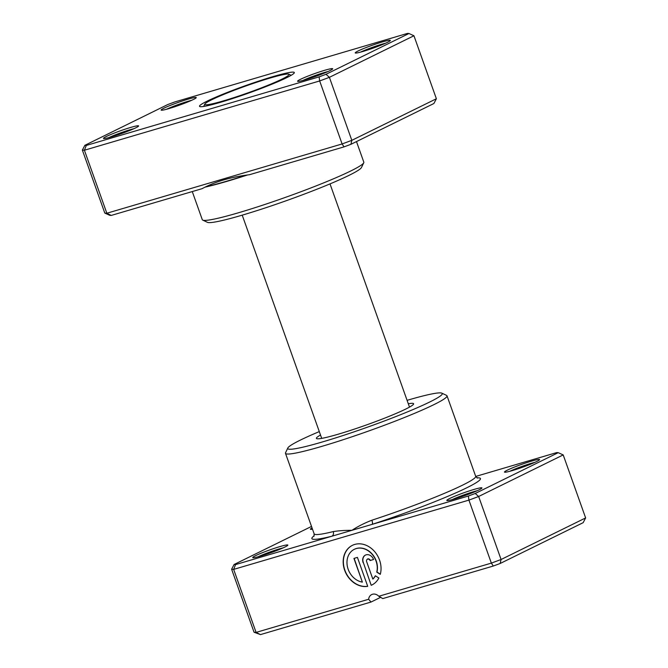 <?xml version="1.0" encoding="UTF-8"?>
<svg xmlns="http://www.w3.org/2000/svg" width="668" height="668" viewBox="0 0 668 668"><rect width="100%" height="100%" fill="white"/><g stroke="black" fill="none" stroke-linecap="round" stroke-linejoin="round"><path stroke-width="1" d="M205.869 186.739A83.391 6.688 -19.6 0 0 246.116 175.166M300.425 79.342A18.637 1.495 160.4 0 1 320.573 71.576A18.637 1.495 160.4 0 1 332.664 68.888A18.637 1.495 160.4 0 1 329.833 70.683A18.637 1.495 160.4 0 1 311.037 77.997A18.637 1.495 160.4 0 1 297.669 81.354A18.637 1.495 160.4 0 1 300.425 79.342M328.055 71.518A16.775 1.344 -19.6 0 0 302.905 80.469M106.329 136.497A18.637 1.495 160.4 0 1 126.486 128.732A18.637 1.495 160.4 0 1 138.577 126.052A18.637 1.495 160.4 0 1 135.738 127.838A18.637 1.495 160.4 0 1 116.95 135.153A18.637 1.495 160.4 0 1 103.573 138.518A18.637 1.495 160.4 0 1 106.329 136.497M133.959 128.673A16.775 1.344 -19.6 0 0 108.809 137.633M163.986 108.149A18.637 1.495 160.4 0 1 184.134 100.392A18.637 1.495 160.4 0 1 196.233 97.703A18.637 1.495 160.4 0 1 193.394 99.49A18.637 1.495 160.4 0 1 174.599 106.813A18.637 1.495 160.4 0 1 161.23 110.17A18.637 1.495 160.4 0 1 163.986 108.149M191.616 100.325A16.775 1.344 -19.6 0 0 166.466 109.285M358.073 50.993A18.637 1.495 160.4 0 1 378.23 43.228A18.637 1.495 160.4 0 1 390.321 40.548A18.637 1.495 160.4 0 1 387.482 42.334A18.637 1.495 160.4 0 1 368.694 49.649A18.637 1.495 160.4 0 1 355.318 53.006A18.637 1.495 160.4 0 1 358.073 50.993M385.703 43.169A16.775 1.344 -19.6 0 0 360.553 52.121M363.743 162.775L361.48 167.501A82.005 6.58 160.4 0 1 348.997 175.375A82.005 6.58 160.4 0 1 266.315 207.573A82.005 6.58 160.4 0 1 207.472 222.344L202.73 220.114A85.738 6.872 -19.6 0 0 264.252 204.667A85.738 6.872 -19.6 0 0 350.692 171.008A85.738 6.872 -19.6 0 0 363.743 162.775A85.738 6.872 -19.6 0 0 363.818 162.165L356.487 141.574M192.275 191.566L202.287 219.68A85.738 6.872 -19.6 0 0 202.73 220.114M207.205 101.11A50.325 4.033 160.4 0 1 261.622 80.143A50.325 4.033 160.4 0 1 294.271 72.895A50.325 4.033 160.4 0 1 286.605 77.722A50.325 4.033 160.4 0 1 235.871 97.478A50.325 4.033 160.4 0 1 199.765 106.546A50.325 4.033 160.4 0 1 207.205 101.11M247.536 174.966A85.738 6.872 160.4 0 1 205.059 187.132M104.801 213.084L106.838 213.242L342.099 143.954L351.819 140.338L436.379 98.755L433.891 103.515L350.925 144.313L344.045 146.868L249.49 174.715C230.886 177.012 215.088 181.663 202.087 188.677L111.222 215.438L109.777 215.33L104.801 213.084L82.364 150.075L84.402 150.233L319.663 80.953L329.391 77.329L325.992 74.307L408.958 33.509L407.522 33.4L174.699 101.97L167.818 104.525L84.853 145.323L86.297 145.432L319.12 76.862L325.992 74.307M436.379 98.755L413.943 35.755L329.391 77.329L351.819 140.338L350.925 144.313M344.045 146.868L342.099 143.954L319.663 80.953L319.12 76.862M111.222 215.438L106.838 213.242L84.402 150.233L86.297 145.432M84.853 145.323L82.364 150.075M413.943 35.755L408.958 33.509M204.809 104.099A44.731 3.59 -19.6 0 0 233.833 97.653A44.731 3.59 -19.6 0 0 282.197 79.024A44.731 3.59 -19.6 0 0 288.81 74.19A44.731 3.59 -19.6 0 0 256.721 82.248A44.731 3.59 -19.6 0 0 211.622 99.808A44.731 3.59 -19.6 0 0 204.809 104.099L203.907 105.987A46.226 3.707 -19.6 0 0 203.865 106.321A46.226 3.707 -19.6 0 0 203.924 106.421L203.865 106.321M290.964 75.426A46.226 3.707 -19.6 0 0 290.947 75.309A46.226 3.707 -19.6 0 0 290.705 75.083L288.81 74.19M311.513 526.426L234.109 564.485L235.554 564.594L331.804 536.245A3.724 2.906 76.1 0 0 333.24 531.594C338.526 530.734 344.771 530.308 351.961 530.308C357.781 526.476 364.419 523.111 371.884 520.213A85.738 6.872 -19.6 0 0 462.557 485.16A85.738 6.872 -19.6 0 0 475.683 476.317L477.403 478.096M320.515 435.027A51.586 4.133 -19.6 0 0 316.448 438.459A51.586 4.133 -19.6 0 0 352.303 429.8A51.586 4.133 -19.6 0 0 405.701 409.083A51.586 4.133 -19.6 0 0 413.626 403.856A51.586 4.133 -19.6 0 0 408.307 403.764M354.407 549.271A17.677 14.471 63.8 0 1 354.508 549.23A17.677 14.471 63.8 0 1 356.395 548.495A17.677 14.471 63.8 0 1 372.226 554.098A17.677 14.471 63.8 0 1 376.944 572.025L376.752 572.117A17.677 14.471 -116.2 0 0 372.034 554.198A17.677 14.471 -116.2 0 0 356.203 548.587A17.677 14.471 -116.2 0 0 354.316 549.321A17.677 14.471 -116.2 0 0 347.552 567.241A17.677 14.471 -116.2 0 0 362.365 582.112L353.931 558.423L357.413 557.396L367.717 586.337A22.094 18.086 63.8 0 1 344.83 570.731A22.094 18.086 63.8 0 1 352.362 545.355A22.094 18.086 63.8 0 1 354.725 544.437A22.094 18.086 63.8 0 1 374.698 551.659A22.094 18.086 63.8 0 1 380.284 574.338L376.752 572.117M352.462 545.313A22.094 18.086 -116.2 0 0 345.005 570.572A22.094 18.086 -116.2 0 0 367.701 586.279M363.116 562.598A6.63 5.428 63.8 0 1 365.421 555.108A6.63 5.428 63.8 0 1 366.131 554.832A6.63 5.428 63.8 0 1 373.571 559.517L370.089 560.544A2.213 1.812 -116.2 0 0 366.607 561.571L372.819 579.031A17.677 14.471 -116.2 0 0 375.332 575.774L378.865 577.995A22.094 18.086 63.8 0 1 371.859 585.009A22.094 18.086 63.8 0 1 371.208 585.31L363.308 562.498L371.208 585.31M365.521 555.058A6.63 5.428 -116.2 0 0 363.308 562.498M367.467 559.033A2.213 1.812 63.8 0 1 370.281 560.444L370.089 560.544M449.681 498.503A18.637 1.495 160.4 0 1 469.829 490.738A18.637 1.495 160.4 0 1 481.929 488.058A18.637 1.495 160.4 0 1 479.09 489.844A18.637 1.495 160.4 0 1 460.294 497.159A18.637 1.495 160.4 0 1 446.925 500.516A18.637 1.495 160.4 0 1 449.681 498.503M477.311 490.679A16.775 1.344 -19.6 0 0 452.161 499.631M507.329 470.155A18.637 1.495 160.4 0 1 527.486 462.39A18.637 1.495 160.4 0 1 539.577 459.709A18.637 1.495 160.4 0 1 536.738 461.496A18.637 1.495 160.4 0 1 517.95 468.811A18.637 1.495 160.4 0 1 504.574 472.167A18.637 1.495 160.4 0 1 507.329 470.155M534.959 462.331A16.775 1.344 -19.6 0 0 509.809 471.282M255.585 555.659A18.637 1.495 160.4 0 1 275.742 547.894A18.637 1.495 160.4 0 1 287.833 545.213A18.637 1.495 160.4 0 1 284.994 547A18.637 1.495 160.4 0 1 266.206 554.323A18.637 1.495 160.4 0 1 252.83 557.68A18.637 1.495 160.4 0 1 255.585 555.659M283.215 547.835A16.775 1.344 -19.6 0 0 258.065 556.795M319.296 431.603A82.005 6.58 -19.6 0 0 300.308 440.128A82.005 6.58 -19.6 0 0 287.825 447.994A82.005 6.58 -19.6 0 0 341.031 436.179A82.005 6.58 -19.6 0 0 429.699 402.019A82.005 6.58 -19.6 0 0 441.832 393.151A82.005 6.58 -19.6 0 0 407.088 400.341M441.832 393.151L446.566 395.381A85.738 6.872 160.4 0 1 447.017 395.815A85.738 6.872 160.4 0 1 433.891 404.649A85.738 6.872 160.4 0 1 344.296 439.352A85.738 6.872 160.4 0 1 285.486 453.33A85.738 6.872 160.4 0 1 285.562 452.72L287.825 447.994M314.194 535.769A89.462 7.173 160.4 0 0 331.804 536.245L468.377 496.023L475.257 493.468L478.647 496.491L468.919 500.115L233.658 569.395L256.094 632.404L368.627 599.263A7.457 6.104 63.8 0 1 371.684 594.57A7.457 6.104 63.8 0 1 378.814 596.265L491.356 563.116L501.084 559.5L585.636 517.925L563.199 454.916L478.647 496.491L501.084 559.5L500.182 563.475L493.301 566.03L382.772 598.586L378.814 596.265M468.377 496.023L468.919 500.115L491.356 563.116L493.301 566.03M312.499 529.198A18.637 1.495 160.4 0 1 310.486 529.332A18.637 1.495 160.4 0 1 312.048 527.929M585.636 517.925L583.147 522.677L500.182 563.475M235.554 564.594L233.658 569.395L231.621 569.245L254.057 632.245L256.094 632.404L260.478 634.6L254.057 632.245M475.257 493.468L558.223 452.67L556.778 452.562L475.725 476.434M380.793 597.242L371.007 602.052L260.478 634.6M368.627 599.263L371.007 602.052M558.223 452.67L563.199 454.916M231.621 569.245L234.109 564.485M375.433 575.841A17.677 14.471 63.8 0 1 373.011 578.931L372.819 579.031M370.281 560.444L373.562 559.483M371.4 585.218A22.094 18.086 -116.2 0 0 371.959 584.959M376.944 572.025L380.334 574.154M354.132 558.365L362.365 582.112M476.877 477.845A89.462 7.173 160.4 0 1 455.91 492.834A89.462 7.173 160.4 0 1 372.126 524.372A3.724 1.161 71.9 0 0 371.884 520.213M313.943 536.295L314.152 533.841A85.738 6.872 -19.6 0 0 333.24 531.594M321.709 438.375L242.217 215.154M409.492 407.113L330.009 183.892M285.486 453.33L314.152 533.841M447.017 395.815L475.683 476.317"/></g></svg>
